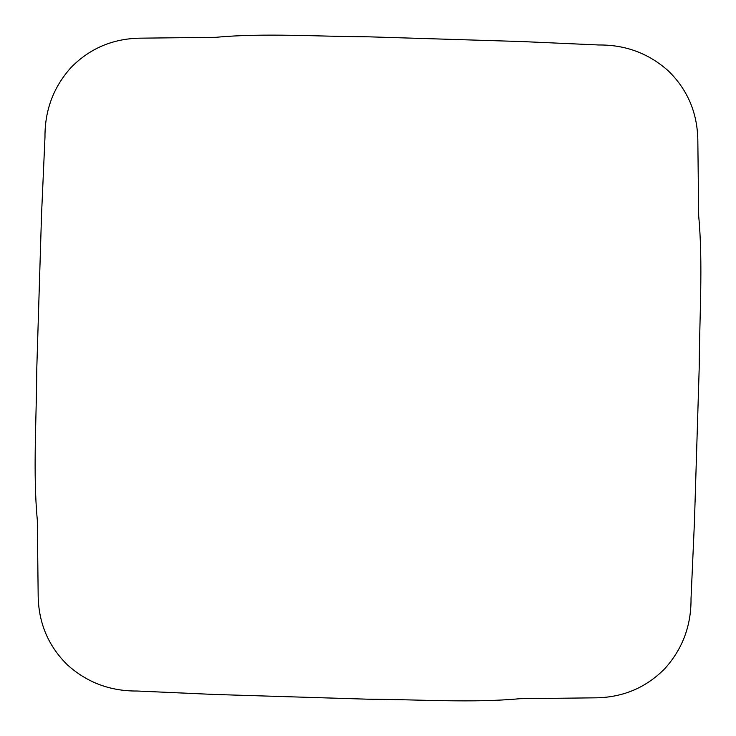 <?xml version="1.0" encoding="UTF-8"?>
<svg xmlns="http://www.w3.org/2000/svg" width="736" height="736" viewBox="0 0 736 736"><rect width="100%" height="100%" fill="white"/><g stroke="black" fill="none" stroke-linecap="round" stroke-linejoin="round"><path stroke-width="1.1" d="M367.963 699.2C418.453 699.43 472.466 703.147 519.938 698.694L596.362 697.82C623.337 697.286 646.144 687.571 664.792 668.665C682.493 649.051 691.242 625.747 691.021 598.782L694.444 521.888L699.2 368.037C699.439 317.547 703.147 263.534 698.694 216.062L697.82 139.638C697.286 112.663 687.571 89.856 668.665 71.208C649.051 53.507 625.747 44.758 598.782 44.979L521.888 41.556L368.037 36.8C317.547 36.561 263.534 32.853 216.062 37.306L139.638 38.18C112.663 38.714 89.856 48.429 71.208 67.335C53.507 86.949 44.758 110.253 44.979 137.218L41.556 214.112L36.8 367.963C36.561 418.453 32.853 472.466 37.306 519.938L38.18 596.362C38.714 623.337 48.429 646.144 67.335 664.792C86.949 682.493 110.253 691.242 137.218 691.021L214.112 694.444L367.963 699.2"/></g></svg>
